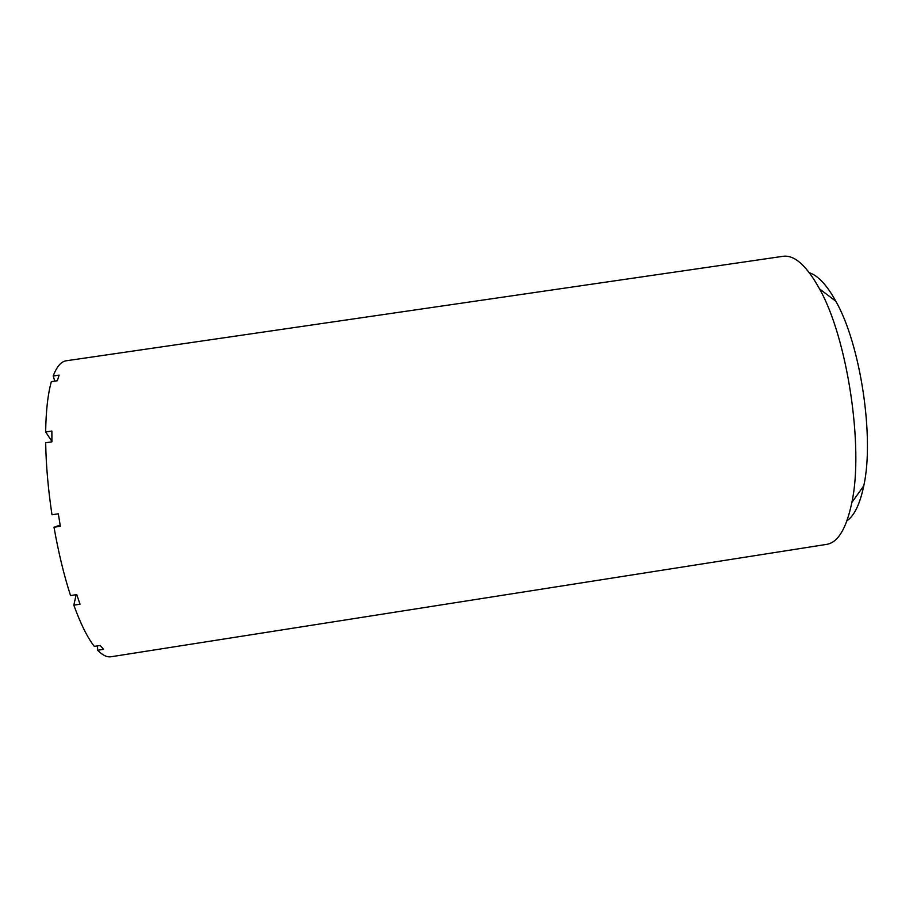 <?xml version="1.0" encoding="UTF-8"?>
<svg xmlns="http://www.w3.org/2000/svg" width="913" height="913" viewBox="0 0 913 913"><rect width="100%" height="100%" fill="white"/><g stroke="black" fill="none" stroke-linecap="round" stroke-linejoin="round"><path stroke-width="1.37" d="M54.791 381.12L53.182 375.996L59.117 375.129L57.348 380.744L51.356 381.623C47.875 393.96 45.97 410.747 45.65 431.963L51.87 431.039L51.927 441.824L45.673 442.748C46.049 465.31 48.161 489.311 51.984 514.772L58.318 513.814L60.349 526.265L54.015 527.223L60.144 525.123M809.409 272.782C818.082 275.6 826.893 285.084 835.84 301.233L819.543 288.907C806.578 265.557 794.39 254.681 782.977 256.313L66.284 360.772C61.148 361.491 56.777 366.558 53.182 375.996M51.915 441.424L45.65 431.963M54.015 527.223C58.443 552.456 63.956 575.236 70.541 595.561L76.749 594.603L80.013 604.212L73.827 605.171L76.156 594.694M73.827 605.171C80.618 623.853 87.443 637.594 94.313 646.393L100.236 645.468L103.523 649.348L97.645 650.273C102.518 655.249 107.004 657.406 111.089 656.744L826.596 544.388C837.963 542.562 846.397 528.581 851.875 502.435C863.892 447.302 847.355 338.015 819.543 288.907M97.645 650.273L97.554 645.89M835.84 301.233C860.457 344.224 874.574 437.487 863.778 485.83C860.012 503.908 854.408 515.571 846.967 520.832M863.778 485.83L851.875 502.435"/></g></svg>
